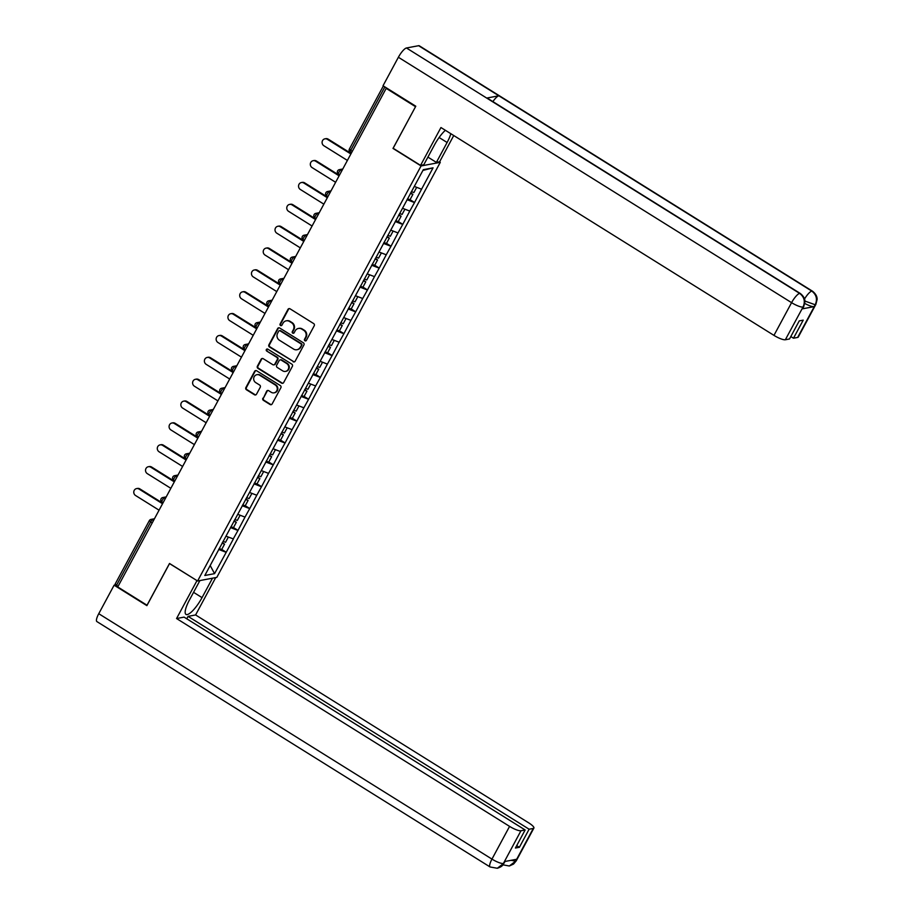 <?xml version="1.0" encoding="UTF-8"?>
<svg xmlns="http://www.w3.org/2000/svg" width="914" height="914" viewBox="0 0 914 914"><rect width="100%" height="100%" fill="white"/><g stroke="black" fill="none" stroke-linecap="round" stroke-linejoin="round"><path stroke-width="1.37" d="M304.933 340.773A1.12 1.051 -100.7 0 0 306.373 340.385L314.233 325.761A1.599 1.508 -100.7 0 0 313.662 323.567L290.035 308.818A1.599 1.508 -100.7 0 0 287.979 309.378L280.118 323.99A1.12 1.051 -100.7 0 0 281.238 325.67A1.12 1.051 -100.7 0 0 281.946 325.144L282.974 323.248A5.13 4.81 -100.7 0 1 289.544 321.465L291.509 322.699A5.13 4.81 -100.7 0 1 293.337 329.726L292.32 331.611A1.12 1.051 -100.7 0 0 293.451 333.29A1.12 1.051 -100.7 0 0 294.159 332.765L295.176 330.868A5.13 4.81 -100.7 0 1 301.746 329.086L303.722 330.32A5.13 4.81 -100.7 0 1 305.55 337.346L304.533 339.231A1.12 1.051 -100.7 0 0 304.933 340.773M298.432 328.446L298.992 328.343A5.13 4.81 -100.7 0 1 302.306 328.983L304.282 330.217A5.13 4.81 -100.7 0 1 306.11 337.232L305.093 339.128A1.12 1.051 -100.7 0 0 305.927 340.819M289.281 308.601A1.599 1.508 -100.7 0 0 288.538 309.275L280.678 323.887A1.12 1.051 -100.7 0 0 281.512 325.578M286.219 320.825L286.779 320.723A5.13 4.81 -100.7 0 1 290.104 321.362L292.069 322.596A5.13 4.81 -100.7 0 1 293.897 329.611L292.88 331.508A1.12 1.051 -100.7 0 0 293.725 333.199M262.878 398.184A1.599 1.508 -100.7 0 0 263.449 400.378L270.076 404.514A1.599 1.508 -100.7 0 0 272.132 403.954L280.872 387.73A1.599 1.508 -100.7 0 0 280.301 385.537L256.674 370.787A1.599 1.508 -100.7 0 0 254.618 371.347L245.877 387.57A1.599 1.508 -100.7 0 0 246.449 389.764L254.458 394.768A1.599 1.508 -100.7 0 0 256.514 394.208L260.25 387.262A1.599 1.508 -100.7 0 0 259.679 385.068L255.714 382.589A4.296 4.022 -100.7 0 1 256.891 374.694A4.296 4.022 -100.7 0 1 259.667 375.231L275.228 384.943A4.296 4.022 -100.7 0 1 274.04 392.837A4.296 4.022 -100.7 0 1 271.264 392.3L268.67 390.678A1.599 1.508 -100.7 0 0 266.614 391.238L263.438 398.081A1.599 1.508 -100.7 0 0 264.009 400.275L270.635 404.411A1.599 1.508 -100.7 0 0 271.389 404.639M415.562 106.641L392.997 148.422L421.08 165.948L197.595 580.996L169.513 563.47L147.028 605.228L117.735 586.948L386.188 88.384L386.965 88.235M415.482 106.664L386.188 88.384M293.108 361.738A1.599 1.508 -100.7 0 0 295.165 361.179L303.905 344.955A1.599 1.508 -100.7 0 0 303.334 342.761L279.707 328.012A1.599 1.508 -100.7 0 0 277.65 328.572L268.91 344.795A1.599 1.508 -100.7 0 0 269.481 346.989L293.668 361.636A1.599 1.508 -100.7 0 0 294.422 361.864M292.389 366.343L283.648 382.566A1.599 1.508 -100.7 0 1 281.592 383.126L257.965 368.376A1.599 1.508 -100.7 0 1 257.394 366.183L261.13 359.236A1.599 1.508 -100.7 0 1 263.186 358.688L272.772 364.663A1.599 1.508 -100.7 0 0 274.828 364.103L277.308 359.499A1.599 1.508 -100.7 0 0 276.736 357.305L266.762 351.079A1.12 1.051 -100.7 0 1 267.071 349.011A1.12 1.051 -100.7 0 1 267.791 349.148L291.817 364.149A1.599 1.508 -100.7 0 1 292.389 366.343M421.08 165.948L440.285 162.326L216.801 577.385L197.595 580.996M221.714 549.428L226.238 552.25L233.401 538.94L225.975 536.175M226.238 552.25L214.562 573.649L204.816 575.489L423.319 169.673L433.065 167.845L421.56 189.209L414.305 186.422M410.032 199.675L414.556 202.497L421.56 189.209M414.556 202.497L409.78 211.065L402.537 208.289M398.264 221.531L402.788 224.353L409.78 211.065M402.788 224.353L398.013 232.933L390.769 230.145M386.496 243.387L391.021 246.209L398.013 232.933M391.021 246.209L386.245 254.789L378.99 252.001M374.729 265.254L379.241 268.076L386.245 254.789M379.241 268.076L374.477 276.645L367.222 273.857M362.961 287.11L367.474 289.932L374.477 276.645M367.474 289.932L362.709 298.512L355.455 295.725M351.182 308.966L355.706 311.788L362.709 298.512M355.706 311.788L350.93 320.368L343.687 317.581M339.414 330.834L343.938 333.644L350.93 320.368M343.938 333.644L339.163 342.224L331.908 339.437M327.646 352.69L332.159 355.512L339.163 342.224M332.159 355.512L327.395 364.092L320.14 361.304M315.878 374.546L320.391 377.368L327.395 364.092M320.391 377.368L315.627 385.948L308.372 383.16M304.099 396.413L308.624 399.224L315.627 385.948M308.624 399.224L303.859 407.804L296.604 405.016M292.331 418.269L296.856 421.091L303.859 407.804M296.856 421.091L292.08 429.671L284.837 426.884M280.564 440.125L285.088 442.947L292.08 429.671M285.088 442.947L280.312 451.527L273.058 448.74M268.796 461.993L273.309 464.803L280.312 451.527M273.309 464.803L268.545 473.383L261.29 470.596M257.028 483.849L261.541 486.671L268.545 473.383M261.541 486.671L256.777 495.251L249.522 492.463M245.249 505.705L249.773 508.527L256.777 495.251M249.773 508.527L244.998 517.107L237.754 514.319M233.481 527.572L238.006 530.383L244.998 517.107M238.006 530.383L233.23 538.963M237.834 530.417L230.454 527.584M249.602 508.561L242.233 505.728M261.37 486.705L254.001 483.86M273.149 464.838L265.768 462.004M284.917 442.982L277.536 440.148M296.684 421.126L289.304 418.281M308.452 399.258L301.083 396.425M320.231 377.402L312.851 374.569M331.999 355.546L324.619 352.701M343.767 333.679L336.386 330.845M355.535 311.823L348.165 308.989M367.302 289.967L359.933 287.122M379.082 268.099L371.701 265.266M390.849 246.243L383.469 243.41M402.617 224.387L395.236 221.542M414.385 202.52L407.016 199.686M433.065 167.845L422.931 170.415M118.009 586.434L115.267 584.046M439.463 161.812L440.285 162.326M226.066 552.284L218.686 549.44M214.562 573.649L210.186 565.503M278.953 327.783A1.599 1.508 -100.7 0 0 278.21 328.457L269.47 344.692A1.599 1.508 -100.7 0 0 270.041 346.886L293.668 361.636M301.254 345.321A1.12 1.051 -100.7 0 0 300.855 343.778L280.107 330.834A1.12 1.051 -100.7 0 0 278.679 331.222L277.605 333.222A5.13 4.81 -100.7 0 0 279.433 340.248L293.611 349.091A5.13 4.81 -100.7 0 0 300.18 347.309L301.814 345.218A1.12 1.051 -100.7 0 0 301.414 343.675L300.855 343.778M279.387 330.697L279.947 330.594A1.12 1.051 -100.7 0 1 280.667 330.731L301.414 343.675M296.924 349.731L297.484 349.628A5.13 4.81 -100.7 0 0 300.74 347.206L300.18 347.309M301.814 345.218L300.74 347.206M262.432 358.459A1.599 1.508 -100.7 0 0 261.69 359.133L257.954 366.08A1.599 1.508 -100.7 0 0 258.525 368.273L282.152 383.023A1.599 1.508 -100.7 0 0 282.906 383.252M273.812 364.869L274.371 364.755A1.599 1.508 -100.7 0 0 275.388 364.001L277.867 359.396A1.599 1.508 -100.7 0 0 277.296 357.203L266.762 351.079M267.356 348.999A1.12 1.051 -100.7 0 0 267.322 350.976M282.712 370.867A4.296 4.022 -100.7 0 0 288.675 367.965A4.296 4.022 -100.7 0 0 286.676 363.509L281.192 360.093A1.599 1.508 -100.7 0 0 279.147 360.642L276.668 365.257A1.599 1.508 -100.7 0 0 277.239 367.451L282.712 370.867M285.488 371.404L286.048 371.301A4.296 4.022 -100.7 0 0 287.236 363.406L286.676 363.509M280.164 359.888L280.724 359.785A1.599 1.508 -100.7 0 1 281.752 359.99L287.236 363.406M267.916 390.461A1.599 1.508 -100.7 0 0 267.174 391.135L263.438 398.081M274.04 392.837L274.6 392.734A4.296 4.022 -100.7 0 0 275.788 384.84L275.228 384.943M256.891 374.694L257.451 374.591A4.296 4.022 -100.7 0 1 260.227 375.128L275.788 384.84M255.92 370.558A1.599 1.508 -100.7 0 0 255.177 371.233L246.437 387.467A1.599 1.508 -100.7 0 0 247.008 389.661L255.017 394.665A1.599 1.508 -100.7 0 0 255.771 394.882M328.195 139.145L327.349 139.305A3.759 3.519 -100.7 0 0 324.916 138.837L325.761 138.677A3.759 3.519 79.3 0 1 328.195 139.145L351.147 153.472M324.916 138.837A3.759 3.519 -100.7 0 0 323.876 145.749L347.4 160.43M411.38 191.574L413.859 192.568L416.681 187.336M407.495 198.795L409.975 199.778L412.888 194.385L410.397 193.402M410.694 192.843L412.888 194.385M327.349 139.305L350.862 153.975M316.415 161.001L315.581 161.161A3.759 3.519 -100.7 0 0 313.148 160.693L313.993 160.533A3.759 3.519 79.3 0 1 316.415 161.001L339.368 175.328M313.148 160.693A3.759 3.519 -100.7 0 0 312.108 167.605L335.621 182.286M399.612 213.442L402.091 214.424L404.902 209.192M395.728 220.651L398.207 221.634L401.109 216.241L398.63 215.258M398.927 214.71L401.109 216.241M315.581 161.161L339.094 175.842M304.648 182.869L303.814 183.017A3.759 3.519 -100.7 0 0 301.38 182.549L302.214 182.389A3.759 3.519 79.3 0 1 304.648 182.869L327.6 197.184M301.38 182.549A3.759 3.519 -100.7 0 0 300.34 189.472L323.853 204.142M387.833 235.298L390.324 236.28L393.134 231.059M383.949 242.518L386.439 243.501L389.341 238.108L386.862 237.114M387.159 236.566L389.341 238.108M303.814 183.017L327.326 197.698M292.88 204.725L292.046 204.885A3.759 3.519 -100.7 0 0 289.612 204.405L290.446 204.256A3.759 3.519 79.3 0 1 292.88 204.725L315.833 219.052M289.612 204.405A3.759 3.519 -100.7 0 0 288.573 211.328L312.085 226.009M376.065 257.154L378.556 258.136L381.367 252.915M372.181 264.375L374.671 265.357L377.573 259.964L375.083 258.982M375.38 258.422L377.573 259.964M292.046 204.885L315.558 219.554M281.112 226.581L280.267 226.741A3.759 3.519 -100.7 0 0 277.833 226.272L278.679 226.112A3.759 3.519 79.3 0 1 281.112 226.581L304.065 240.908M277.833 226.272A3.759 3.519 -100.7 0 0 276.805 233.184L300.318 247.865M364.298 279.021L366.788 280.004L369.599 274.771M360.413 286.231L362.892 287.213L365.806 281.82L363.315 280.838M363.612 280.29L365.806 281.82M280.267 226.741L303.791 241.422M269.344 248.448L268.499 248.597A3.759 3.519 -100.7 0 0 266.065 248.128L266.911 247.968A3.759 3.519 79.3 0 1 269.344 248.448L292.286 262.764M266.065 248.128A3.759 3.519 -100.7 0 0 265.026 255.052L288.55 269.721M352.53 300.877L355.009 301.86L357.831 296.639M348.645 308.098L351.125 309.081L354.026 303.688L351.547 302.694M351.844 302.146L354.026 303.688M268.499 248.597L292.012 263.278M439.097 137.5L447.106 142.493A18.383 4.856 122 0 0 450.819 133.707M445.369 130.302A18.383 4.856 122 0 0 434.504 144.869L423.788 164.76L420.566 165.377L440.948 127.537L773.964 335.381L791.581 302.66L398.378 57.262L383.023 85.767L415.79 106.218L393.157 148.262L420.566 165.377M447.106 142.493L436.389 162.395L439.611 161.789L453.744 135.523M427.912 157.105L436.389 162.395M797.659 337.437L815.277 304.716A9.803 2.239 -151.7 0 0 815.882 304.351L798.265 337.072A9.803 2.239 -151.7 0 1 797.659 337.437L793.489 338.214L790.816 336.546M398.378 57.262A10.054 2.651 -58 0 1 406.456 47.985L486.705 98.072A10.054 2.651 -58 0 1 487.356 98.164L800.31 293.485A10.054 2.651 -58 0 0 799.659 293.394C804.251 296.924 805.417 301.392 803.155 306.807L785.343 339.757A9.803 2.239 -151.7 0 1 773.964 335.381M492.886 101.614A10.054 2.651 -58 0 1 498.85 95.787L418.612 45.7L406.456 47.985M418.612 45.7A10.054 2.651 -58 0 1 419.286 45.791L812.489 291.189A10.054 2.651 -58 0 0 811.815 291.098C816.396 294.651 817.573 299.118 815.334 304.499M804.526 299.004A10.054 2.651 -58 0 1 811.815 291.098L498.85 95.787L486.705 98.072L799.659 293.394A10.054 2.651 -58 0 0 791.581 302.66A9.803 2.239 28.3 0 0 802.96 307.035M793.489 338.214L803.223 320.14L799.247 320.894L789.513 338.968L785.343 339.757M802.081 308.898L803.714 306.647L802.698 308.544A9.803 2.239 -151.7 0 1 802.081 308.898L814.123 306.636A9.803 2.239 -151.7 0 1 804.8 303.459M804.914 301.06L815.139 304.739L814.123 306.636M199.903 580.561L189.438 599.995A18.383 4.856 122 0 0 185.999 614.414A18.383 4.856 122 0 0 202.04 597.619L212.505 578.196M497.307 868.266L504.094 863.09C502.974 863.936 503.66 866.266 497.307 868.266L490.087 866.975L96.884 621.577A10.054 2.651 -58 0 1 98.758 613.705L114.113 585.189L146.88 605.639L169.524 563.595L197.081 580.676M196.933 580.71L176.562 618.538L184.091 617.121L525.139 829.969L520.969 830.757L503.294 863.661M186.764 618.789L188.067 616.379L195.596 614.951L528.612 822.794A9.803 2.239 28.3 0 1 533.89 828.073A9.803 2.239 28.3 0 1 533.285 828.438L529.115 829.226L188.067 616.379M215.715 577.579L195.596 614.951M176.562 618.538L509.578 826.382A9.803 2.239 28.3 0 0 520.969 830.757M114.113 585.189L115.644 584.891M525.139 829.969L515.405 848.043L519.381 847.301L529.115 829.226M511.166 860.303L515.519 861.182L516.547 859.286L504.505 861.559L503.488 863.456M519.381 847.301L516.707 845.633M502.266 864.69L509.315 866.004L515.667 861.159L533.285 828.438M257.565 270.304L256.731 270.464A3.759 3.519 -100.7 0 0 254.298 269.984L255.143 269.836A3.759 3.519 79.3 0 1 257.565 270.304L280.518 284.631M254.298 269.984A3.759 3.519 -100.7 0 0 253.258 276.908L276.771 291.589M340.762 322.733L343.241 323.716L346.052 318.495M336.866 329.954L339.357 330.937L342.259 325.544L339.779 324.561M340.077 324.002L342.259 325.544M256.731 270.464L280.244 285.134M245.797 292.16L244.963 292.32A3.759 3.519 -100.7 0 0 242.53 291.852L243.364 291.692A3.759 3.519 79.3 0 1 245.797 292.16L268.75 306.487M242.53 291.852A3.759 3.519 -100.7 0 0 241.49 298.764L265.003 313.445M328.983 344.601L331.474 345.583L334.284 340.351M325.098 351.81L327.589 352.793L330.491 347.4L328 346.417M328.309 345.869L330.491 347.4M244.963 292.32L268.476 307.001M234.03 314.028L233.184 314.176A3.759 3.519 -100.7 0 0 230.762 313.708L231.596 313.548A3.759 3.519 79.3 0 1 234.03 314.028L256.983 328.343M230.762 313.708A3.759 3.519 -100.7 0 0 229.722 320.631L253.235 335.301M317.215 366.457L319.706 367.439L322.516 362.218M313.331 373.677L315.821 374.66L318.723 369.267L316.233 368.273M316.53 367.725L318.723 369.267M233.184 314.176L256.708 328.857M222.262 335.884L221.417 336.044A3.759 3.519 -100.7 0 0 218.983 335.564L219.828 335.415A3.759 3.519 79.3 0 1 222.262 335.884L245.215 350.211M218.983 335.564A3.759 3.519 -100.7 0 0 217.943 342.487L241.467 357.157M305.447 388.313L307.927 389.295L310.749 384.074M301.563 395.534L304.042 396.516L306.955 391.123L304.465 390.141M304.762 389.581L306.955 391.123M221.417 336.044L244.929 350.713M210.483 357.74L209.649 357.9A3.759 3.519 -100.7 0 0 207.215 357.431L208.061 357.271A3.759 3.519 79.3 0 1 210.483 357.74L233.436 372.067M207.215 357.431A3.759 3.519 -100.7 0 0 206.176 364.343L229.688 379.024M293.68 410.18L296.159 411.163L298.981 405.93M289.795 417.39L292.274 418.372L295.176 412.979L292.697 411.997M292.994 411.449L295.176 412.979M209.649 357.9L233.161 372.581M198.715 379.607L197.881 379.756A3.759 3.519 -100.7 0 0 195.447 379.287L196.282 379.127A3.759 3.519 79.3 0 1 198.715 379.607L221.668 393.923M195.447 379.287A3.759 3.519 -100.7 0 0 194.408 386.211L217.92 400.88M281.9 432.036L284.391 433.019L287.202 427.798M278.016 439.257L280.507 440.24L283.409 434.847L280.929 433.853M281.226 433.305L283.409 434.847M197.881 379.756L221.394 394.437M186.947 401.463L186.113 401.623A3.759 3.519 -100.7 0 0 183.68 401.143L184.514 400.995A3.759 3.519 79.3 0 1 186.947 401.463L209.9 415.79M183.68 401.143A3.759 3.519 -100.7 0 0 182.64 408.067L206.153 422.736M270.133 453.892L272.623 454.875L275.434 449.654M266.248 461.113L268.739 462.096L271.641 456.703L269.15 455.72M269.447 455.161L271.641 456.703M186.113 401.623L209.626 416.293M175.18 423.319L174.334 423.479A3.759 3.519 -100.7 0 0 171.901 423.011L172.746 422.851A3.759 3.519 79.3 0 1 175.18 423.319L198.132 437.646M171.901 423.011A3.759 3.519 -100.7 0 0 170.872 429.923L194.385 444.604M258.365 475.76L260.856 476.742L263.666 471.51M254.48 482.969L256.96 483.952L259.873 478.559L257.382 477.576M257.679 477.028L259.873 478.559M174.334 423.479L197.858 438.16M163.412 445.175L162.566 445.335A3.759 3.519 -100.7 0 0 160.133 444.867L160.978 444.707A3.759 3.519 79.3 0 1 163.412 445.175L186.353 459.502M160.133 444.867A3.759 3.519 -100.7 0 0 159.093 451.79L182.617 466.46M246.597 497.616L249.076 498.598L251.898 493.377M242.713 504.825L245.192 505.819L248.094 500.426L245.615 499.432M245.912 498.884L248.094 500.426M162.566 445.335L186.079 460.016M151.633 467.043L150.799 467.203A3.759 3.519 -100.7 0 0 148.365 466.723L149.21 466.574A3.759 3.519 79.3 0 1 151.633 467.043L174.585 481.37M148.365 466.723A3.759 3.519 -100.7 0 0 147.325 473.646L170.838 488.316M234.829 519.472L237.309 520.454L240.119 515.233M230.934 526.692L233.424 527.675L236.326 522.282L233.847 521.3M234.144 520.74L236.326 522.282M150.799 467.203L174.311 481.872M139.865 488.899L139.031 489.059A3.759 3.519 -100.7 0 0 136.597 488.59L137.431 488.43A3.759 3.519 79.3 0 1 139.865 488.899L162.818 503.226M136.597 488.59A3.759 3.519 -100.7 0 0 135.558 495.502L159.07 510.183M223.05 541.339L225.541 542.322L228.351 537.089M219.166 548.549L221.656 549.531L224.558 544.138L222.068 543.156M222.376 542.608L224.558 544.138M139.031 489.059L162.543 503.74M384.863 86.921L350.713 150.364L352.29 151.347M349.548 148.948L350.713 150.364A2.456 0.651 122 0 0 350.256 152.284A2.456 0.651 122 0 0 350.416 152.307M152.192 522.957L150.616 521.974L116.432 585.451M154.089 519.438L152.592 519.723A2.456 0.651 -58 0 0 150.616 521.974L149.45 520.569A2.456 2.296 79.3 0 1 152.592 519.723L153.598 520.352M342.419 169.684L340.911 169.958L341.916 170.598M339.62 174.86L338.477 174.14A2.456 0.651 122 0 1 338.934 172.22A2.456 0.651 -58 0 1 340.911 169.958A2.456 2.296 79.3 0 0 339.323 169.65A2.456 2.456 0 0 0 338.477 174.14A2.456 0.651 122 0 0 338.648 174.163M337.769 170.815A2.456 2.296 79.3 0 1 339.323 169.65L342.773 168.999M330.639 191.54L329.143 191.826L330.148 192.454M318.872 213.396L317.375 213.682L318.38 214.31M307.104 235.264L305.596 235.538L306.613 236.178M295.336 257.12L293.828 257.405L294.845 258.034M283.557 278.976L282.06 279.261L283.066 279.89M271.789 300.843L270.293 301.117L271.298 301.746M260.022 322.699L258.525 322.985L259.53 323.613M248.254 344.555L246.746 344.841L247.763 345.469M236.486 366.411L234.978 366.697L235.983 367.325M224.707 388.279L223.21 388.564L224.216 389.193M212.939 410.135L211.442 410.42L212.448 411.049M201.171 431.991L199.663 432.276L200.68 432.905M189.404 453.858L187.896 454.144L188.912 454.772M177.624 475.714L176.128 476L177.133 476.628M165.857 497.57L164.36 497.856L165.365 498.484M327.852 196.716L326.709 196.007A2.456 0.651 122 0 1 327.166 194.076A2.456 0.651 -58 0 1 329.143 191.826A2.456 2.296 79.3 0 0 327.555 191.517A2.456 2.456 0 0 0 326.709 196.007A2.456 0.651 122 0 0 326.881 196.03M326.001 192.671A2.456 2.296 79.3 0 1 327.555 191.517L331.005 190.866M316.084 218.572L314.942 217.863A2.456 0.651 122 0 1 315.399 215.944A2.456 0.651 -58 0 1 317.375 213.682A2.456 2.296 79.3 0 0 315.787 213.373A2.456 2.456 0 0 0 314.942 217.863A2.456 0.651 122 0 0 315.102 217.886M314.233 214.527A2.456 2.296 79.3 0 1 315.787 213.373L319.237 212.722M304.316 240.439L303.174 239.719A2.456 0.651 122 0 1 303.631 237.8A2.456 0.651 -58 0 1 305.596 235.538A2.456 2.296 79.3 0 0 304.019 235.229A2.456 2.456 0 0 0 303.174 239.719A2.456 0.651 122 0 0 303.334 239.742M302.465 236.395A2.456 2.296 79.3 0 1 304.019 235.229L307.47 234.578M292.549 262.295L291.395 261.587A2.456 0.651 122 0 1 291.863 259.656A2.456 0.651 -58 0 1 293.828 257.405A2.456 2.296 79.3 0 0 292.24 257.097A2.456 2.456 0 0 0 291.395 261.587A2.456 0.651 122 0 0 291.566 261.61M290.698 258.251A2.456 2.296 79.3 0 1 292.24 257.097L295.69 256.446M280.769 284.151L279.627 283.443A2.456 0.651 122 0 1 280.084 281.523A2.456 0.651 -58 0 1 282.06 279.261A2.456 2.296 79.3 0 0 280.472 278.953A2.456 2.456 0 0 0 279.627 283.443A2.456 0.651 122 0 0 279.798 283.466M278.919 280.107A2.456 2.296 79.3 0 1 280.472 278.953L283.923 278.302M269.002 306.019L267.859 305.299A2.456 0.651 122 0 1 268.316 303.379A2.456 0.651 -58 0 1 270.293 301.117A2.456 2.296 79.3 0 0 268.705 300.809A2.456 2.456 0 0 0 267.859 305.299A2.456 0.651 122 0 0 268.031 305.322M267.151 301.974A2.456 2.296 79.3 0 1 268.705 300.809L272.155 300.158M257.234 327.875L256.091 327.166A2.456 0.651 122 0 1 256.548 325.235A2.456 0.651 -58 0 1 258.525 322.985A2.456 2.296 79.3 0 0 256.937 322.676A2.456 2.456 0 0 0 256.091 327.166A2.456 0.651 122 0 0 256.251 327.189M255.383 323.83A2.456 2.296 79.3 0 1 256.937 322.676L260.387 322.025M245.466 349.731L244.324 349.022A2.456 0.651 122 0 1 244.781 347.103A2.456 0.651 -58 0 1 246.746 344.841A2.456 2.296 79.3 0 0 245.158 344.532A2.456 2.456 0 0 0 244.324 349.022A2.456 0.651 122 0 0 244.484 349.045M243.615 345.686A2.456 2.296 79.3 0 1 245.158 344.532L248.619 343.881M233.687 371.598L232.544 370.878A2.456 0.651 122 0 1 233.001 368.959A2.456 0.651 -58 0 1 234.978 366.697A2.456 2.296 79.3 0 0 233.39 366.388A2.456 2.456 0 0 0 232.544 370.878A2.456 0.651 122 0 0 232.716 370.901M231.836 367.554A2.456 2.296 79.3 0 1 233.39 366.388L236.84 365.737M221.919 393.454L220.777 392.746A2.456 0.651 122 0 1 221.234 390.815A2.456 0.651 -58 0 1 223.21 388.564A2.456 2.296 79.3 0 0 221.622 388.256A2.456 2.456 0 0 0 220.777 392.746A2.456 0.651 122 0 0 220.948 392.769M220.068 389.41A2.456 2.296 79.3 0 1 221.622 388.256L225.073 387.605M210.151 415.31L209.009 414.602A2.456 0.651 122 0 1 209.466 412.682A2.456 0.651 -58 0 1 211.442 410.42A2.456 2.296 79.3 0 0 209.854 410.112A2.456 2.456 0 0 0 209.009 414.602A2.456 0.651 122 0 0 209.18 414.625M208.301 411.266A2.456 2.296 79.3 0 1 209.854 410.112L213.305 409.461M198.384 437.178L197.241 436.458A2.456 0.651 122 0 1 197.698 434.538A2.456 0.651 -58 0 1 199.663 432.276A2.456 2.296 79.3 0 0 198.087 431.968A2.456 2.456 0 0 0 197.241 436.458A2.456 0.651 122 0 0 197.401 436.481M196.533 433.133A2.456 2.296 79.3 0 1 198.087 431.968L201.537 431.317M186.616 459.034L185.473 458.325A2.456 0.651 122 0 1 185.93 456.394A2.456 0.651 -58 0 1 187.896 454.144A2.456 2.296 79.3 0 0 186.307 453.835A2.456 2.456 0 0 0 185.473 458.325A2.456 0.651 122 0 0 185.633 458.348M184.765 454.989A2.456 2.296 79.3 0 1 186.307 453.835L189.758 453.184M174.837 480.89L173.694 480.181A2.456 0.651 122 0 1 174.151 478.262A2.456 0.651 -58 0 1 176.128 476A2.456 2.296 79.3 0 0 174.54 475.691A2.456 2.456 0 0 0 173.694 480.181A2.456 0.651 122 0 0 173.866 480.204M172.986 476.845A2.456 2.296 79.3 0 1 174.54 475.691L177.99 475.04M163.069 502.757L161.927 502.037A2.456 0.651 122 0 1 162.384 500.118A2.456 0.651 -58 0 1 164.36 497.856A2.456 2.296 79.3 0 0 162.772 497.547A2.456 2.456 0 0 0 161.927 502.037A2.456 0.651 122 0 0 162.098 502.06M161.218 498.713A2.456 2.296 79.3 0 1 162.772 497.547L166.222 496.896M98.758 613.705L491.961 859.103L509.578 826.382M193.562 592.341L202.04 597.619M490.087 866.975A10.054 2.651 -58 0 1 491.961 859.103A9.803 2.239 28.3 0 0 503.351 863.479M533.89 828.073L516.273 860.794A9.803 2.239 -151.7 0 1 515.667 861.159M383.343 85.973L349.388 149.039A2.456 2.456 0 0 0 350.256 152.284L351.399 152.992M154.455 518.764L151.004 519.415A2.456 2.456 0 0 0 149.302 520.66L115.118 584.137M815.882 304.351L817.116 299.461C817.07 299.152 817.722 295.348 812.489 291.189M803.714 306.647L804.937 301.803C804.914 301.517 805.531 297.598 800.31 293.485M504.094 863.09L504.974 861.468M516.273 860.794L513.554 864.061L509.315 866.004"/></g></svg>
